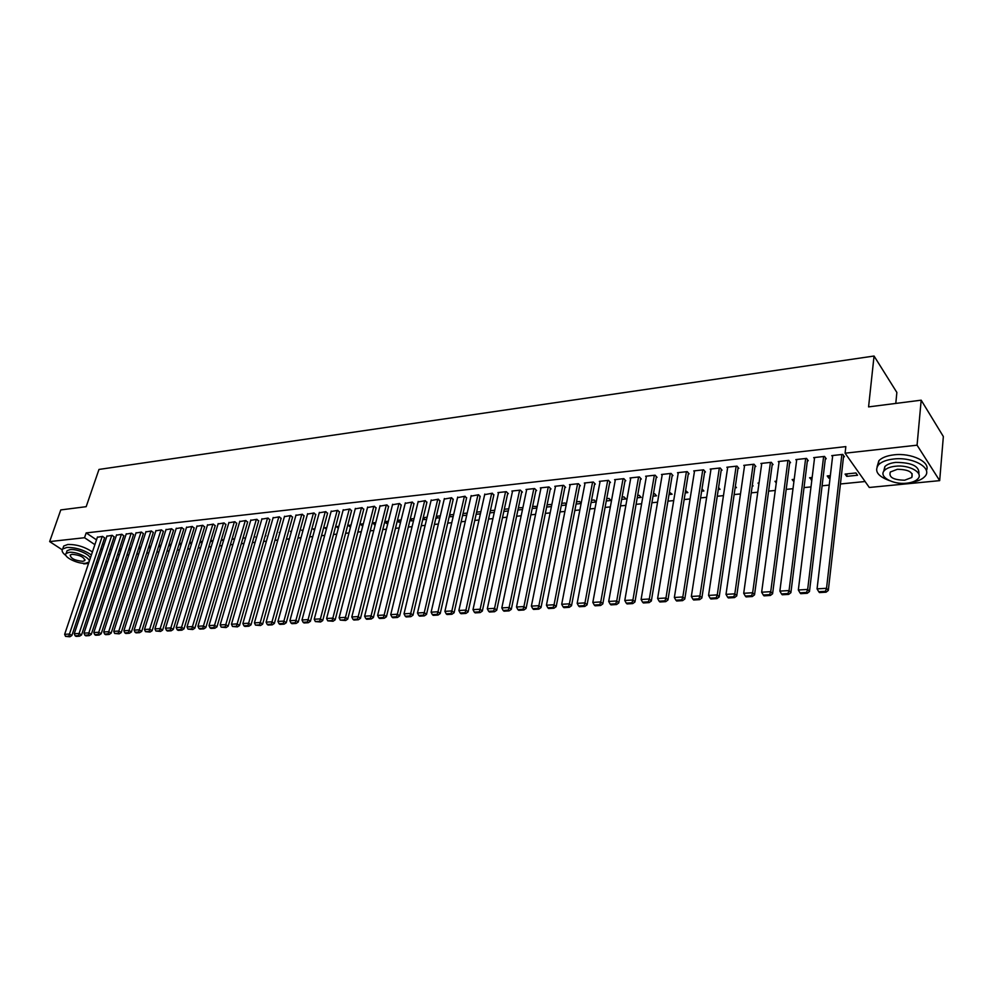 <?xml version="1.0" encoding="UTF-8"?>
<svg xmlns="http://www.w3.org/2000/svg" width="993" height="993" viewBox="0 0 993 993"><rect width="100%" height="100%" fill="white"/><g stroke="black" fill="none" stroke-linecap="round" stroke-linejoin="round"><path stroke-width="1.49" d="M126.856 555.087L128.842 554.901M136.736 554.106L138.759 553.908M146.703 553.113L148.801 552.902M156.782 552.108L158.93 551.897M166.961 551.09L169.17 550.879M177.251 550.072L179.522 549.849M187.64 549.03L189.973 548.806M198.153 547.987L200.549 547.751M208.766 546.932L211.236 546.684M219.503 545.865L222.035 545.604M230.351 544.772L232.945 544.524M241.311 543.68L243.98 543.419M252.396 542.575L255.127 542.302M263.604 541.458L266.409 541.185M274.937 540.329L277.804 540.043M286.381 539.187L289.335 538.901M297.962 538.032L300.991 537.734M309.679 536.865L312.783 536.568M321.521 535.686L324.699 535.376M333.499 534.495L336.751 534.172M345.601 533.291L348.953 532.956M357.852 532.074L361.291 531.727M370.252 530.833L373.765 530.485M382.789 529.579L386.389 529.219M395.462 528.326L399.149 527.953M408.297 527.047L412.07 526.662M421.28 525.744L425.141 525.359M434.413 524.441L438.372 524.043M447.694 523.112L451.765 522.715M461.149 521.772L465.307 521.362M474.766 520.419L479.023 519.997M488.544 519.041L492.9 518.607M502.483 517.651L506.951 517.204M516.596 516.248L521.176 515.789M530.895 514.821L535.575 514.349M545.356 513.381L550.159 512.897M560.015 511.916L564.918 511.432M574.848 510.439L579.875 509.943M589.867 508.95L595.018 508.428M605.085 507.423L610.347 506.902M620.488 505.896L625.888 505.35M636.091 504.332L641.615 503.786M651.904 502.756L657.565 502.197M667.929 501.167L673.713 500.584M684.152 499.541L690.073 498.958M700.599 497.903L706.656 497.307M717.256 496.252L723.463 495.631M734.15 494.564L740.493 493.931M751.267 492.863L757.758 492.205M768.607 491.125L775.26 490.468M786.195 489.375L793.01 488.693M804.02 487.6L810.996 486.905M822.105 485.8L829.229 485.08M840.426 483.976L865.089 481.518M117.447 560.611L115.523 560.797M107.716 561.566L105.854 561.74M98.084 562.497L96.271 562.671M88.551 563.428L83.834 563.887L82.829 563.23M895.785 403.419L896.865 392.458L874.051 356.028L98.977 469.441L86.18 506.678L60.784 509.918L49.65 541.595L84.529 537.722L94.881 544.648M874.051 356.028L868.577 406.894L921.181 400.179L943.35 436.535L939.676 480.637L869.297 487.476L845.093 453.193L917.073 445.187L939.676 480.637M131.039 548.161L129.177 547.999M130.555 549.625L128.581 549.824M114.083 536.965L112.246 535.326L106.872 536.22M150.849 546.485L149 545.951M150.502 547.59L148.404 547.801M133.472 534.83L131.659 533.179L126.173 534.085M171.081 544.797L169.244 543.854M170.858 545.505L168.649 545.728M153.27 532.658L151.457 530.982L145.872 531.913M191.736 543.084L189.886 541.768M191.649 543.382L189.315 543.618M173.465 530.436L171.677 528.748L165.968 529.703M210.429 541.458L212.651 541.235L210.876 539.944M194.082 528.177L192.319 526.451L186.485 527.444M231.99 539.249L233.64 539.075L232.325 538.107M215.146 525.868L213.396 524.118L207.45 525.136M254.009 537.002L255.077 536.89L254.233 536.257M236.657 523.497L234.931 521.735L228.849 522.777M258.627 521.089L256.926 519.302L250.708 520.369M291.247 532.025L290.378 531.354L291.47 531.243M281.081 518.619L279.405 516.807L273.05 517.912M314.533 530.138L313.105 529.008L314.88 528.822M304.032 516.099L302.381 514.262L295.889 515.392M338.328 528.239L336.317 526.613L338.824 526.352M327.491 513.53L325.865 511.656L319.237 512.822M362.793 525.868L360.049 524.155L363.326 523.82M351.485 510.886L349.896 508.999L343.106 510.203M387.866 523.299L386.451 523.448L384.701 521.97M388.387 521.238L384.787 521.61M376.024 508.193L374.46 506.281L367.522 507.51M413.522 520.68L411.251 520.903L410.047 519.873M414.031 518.582L410.258 518.979M401.135 505.437L399.608 503.488L392.508 504.767M439.8 517.986L435.989 517.75M440.296 515.876L436.337 516.286M426.829 502.619L425.327 500.646L418.065 501.961M466.698 515.23L462.552 515.628M467.182 513.096L463.036 513.53L462.589 515.652M453.131 499.727L451.666 497.729L444.231 499.082M494.253 512.413L489.897 512.86M494.725 510.253L490.368 510.712M480.053 496.773L478.638 494.737L471.03 496.14M522.889 507.622L518.383 507.82M522.492 509.533L517.924 509.992M507.646 493.744L508.342 493.658L506.269 491.672L497.915 492.602L498.474 493.136M551.674 505.4L550.73 504.481L547.093 504.854M551.438 506.567L546.646 507.051M535.91 490.629L536.617 490.554L534.569 488.544L526.005 489.487L526.588 490.046M581.178 503.19L579.515 501.502L576.523 501.813M581.104 503.525L576.089 504.047M564.868 487.451L565.6 487.377L563.59 485.329L554.802 486.297L555.397 486.893M606.276 500.956L610.931 500.484L609.007 498.461L606.698 498.697M594.559 484.199L595.316 484.112L593.33 482.027L584.318 483.032L584.939 483.665M637.245 497.791L641.13 497.394L639.244 495.333L637.643 495.507M625.007 480.848L625.776 480.761L623.827 478.651L614.593 479.669L615.226 480.351M669.021 494.539L672.1 494.216L669.406 492.218M656.236 477.422L657.031 477.335L655.119 475.188L645.636 476.23L646.294 476.95M701.641 491.2L703.863 490.976L702.014 488.854M688.286 473.897L689.105 473.81L687.218 471.625L677.499 472.705L678.169 473.475M735.143 487.774L736.458 487.637L735.354 486.297M721.191 470.285L722.023 470.198L720.186 467.976L710.206 469.081L710.889 469.9M758.888 484.125L758.031 483.07L759.049 482.97M754.965 466.573L755.822 466.487L754.022 464.227L743.782 465.357L744.489 466.238M793.891 481.754L792.153 479.557L794.201 479.346M789.658 462.763L790.54 462.664L788.802 460.38L778.264 461.546L778.996 462.49M830.061 478.055L828.857 478.179L827.206 475.932L830.347 475.61M825.32 458.853L826.226 458.754L824.525 456.42L813.701 457.612L814.459 458.642M845.093 453.193L845.837 446.602L86.168 532.906L96.495 539.857M102.552 543.928L103.98 544.884M110.086 549.005L111.551 549.985M117.72 554.144L119.247 555.161M843.516 456.854L844.435 456.755L842.772 454.397L831.786 455.613L832.568 456.681M857.542 475.25L855.929 472.966L845.08 474.083L846.719 476.355L857.542 475.25M807.371 460.826L808.265 460.727L806.539 458.406L795.865 459.585L796.609 460.578M811.852 479.917L809.568 477.757L812.15 477.484M772.194 464.687L773.063 464.587L771.3 462.316L760.911 463.458L761.631 464.376M776.265 482.958L774.987 481.32L776.501 481.171M737.96 468.448L738.804 468.348L736.992 466.114L726.876 467.231L727.584 468.088M752.222 486.024L753.079 485.937L752.359 485.056M704.633 472.109L705.452 472.01L703.59 469.813L693.747 470.905L694.417 471.7M718.274 489.499L720.062 489.313L718.572 487.551M672.162 475.672L672.956 475.585L671.057 473.413L661.475 474.48L662.12 475.225M685.232 492.876L687.876 492.602L685.604 490.554M640.522 479.147L641.304 479.06L639.368 476.925L630.021 477.968L630.654 478.663M653.034 496.177L656.522 495.817L654.648 493.744L653.431 493.869M609.69 482.536L610.447 482.449L608.473 480.351L599.362 481.357L599.983 482.015M621.668 499.38L625.938 498.945L624.026 496.91L622.077 497.108M579.627 485.838L580.359 485.751L578.36 483.69L569.473 484.671L570.069 485.292M591.083 502.508L596.11 501.999L594.162 499.988L591.518 500.261M550.296 489.053L551.016 488.978L548.992 486.942L540.316 487.898L540.9 488.482M566.333 504.295L565.029 503.004L561.715 503.339M566.171 505.052L561.268 505.561M521.685 492.193L522.392 492.118L520.332 490.12L511.879 491.051L512.438 491.597M537.188 506.504L532.645 506.343M536.878 508.056L532.198 508.54M493.769 495.259L492.367 493.211L484.671 494.651M508.292 510.985L503.823 511.432M508.751 508.813L504.295 509.272M466.511 498.25L465.072 496.239L457.55 497.63M480.389 513.84L476.144 514.275M480.873 511.693L476.615 512.127M439.899 501.18L438.422 499.194L431.074 500.534M453.168 516.621L449.196 516.683M453.652 514.498L449.606 514.92M413.907 504.034L412.393 502.073L405.206 503.377M426.58 519.339L423.862 519.612L422.944 518.805M427.089 517.241L423.217 517.638M388.499 506.827L386.96 504.891L379.947 506.145M400.626 521.995L398.776 522.181L397.299 520.915M401.135 519.922L397.448 520.295M363.686 509.546L362.11 507.646L355.246 508.863M375.255 524.589L372.238 523.013M375.776 522.541L372.276 522.901M339.42 512.214L337.806 510.34L331.103 511.519M350.479 527.122L348.121 525.396L351.001 525.098M315.7 514.821L314.061 512.971L307.495 514.113M326.362 529.182L324.649 527.817L326.784 527.593M292.488 517.365L290.825 515.541L284.408 516.658M302.828 531.081L301.673 530.188L303.113 530.039M269.786 519.86L268.098 518.061L261.829 519.14M279.803 532.968L279.207 532.509L279.964 532.434M247.58 522.306L245.867 520.518L239.723 521.573M265.205 535.848L265.963 535.773L265.367 535.314M225.845 524.689L224.108 522.939L218.088 523.956M242.937 538.132L244.303 537.995L243.223 537.188M204.558 527.022L202.808 525.297L196.912 526.29M221.154 540.353L223.09 540.155L221.551 539.025M183.717 529.319L181.942 527.606L176.171 528.574M202.237 542.228L200.325 540.862M202.212 542.302L199.816 542.538M163.311 531.553L161.511 529.865L155.864 530.821M181.359 543.941L179.522 542.799M181.198 544.449L178.926 544.673M143.315 533.75L141.502 532.087L135.967 533.005M160.916 545.641L159.066 544.909M160.63 546.547L158.47 546.771M123.728 535.897L121.903 534.259L116.479 535.165M140.894 547.317L139.032 546.982M140.472 548.608L138.437 548.819M104.538 538.007L102.689 536.381L97.376 537.263M121.27 548.98L119.421 549.005M120.736 550.631L118.812 550.83M100.951 548.707L102.378 549.663M108.498 553.771L109.975 554.752M116.156 558.885L117.683 559.915M62.211 549.787L49.65 541.595M921.181 400.179L917.073 445.187M86.168 532.906L84.529 537.722M846.992 473.897L846.719 476.355M829.143 475.734L828.857 478.179M811.542 477.546L811.244 479.979M794.177 479.346L793.866 481.766M450.028 514.87L449.531 516.993M437.119 516.199L436.622 518.309M424.371 517.514L423.862 519.612M411.76 518.818L411.251 520.903M399.298 520.109L398.776 522.181M386.972 521.387L386.451 523.448M374.783 522.641L374.262 524.689M362.73 523.882L362.197 525.93M350.802 525.111L350.268 527.146M841.853 454.496L826.536 588.29L828.311 590.45L843.653 455.65M832.705 455.514L817.065 588.861L826.536 588.29L825.382 591.319L818.753 591.716L819.461 592.573L826.089 592.188L825.382 591.319M828.311 590.45L826.089 592.188M818.753 591.716L817.065 588.861M823.619 456.519L807.669 589.432L809.469 591.567L825.456 457.699M814.608 457.512L798.335 589.991L807.669 589.432L806.527 592.436L799.998 592.833L800.718 593.677L807.247 593.293L806.527 592.436M809.469 591.567L807.247 593.293M799.998 592.833L798.335 589.991M805.646 458.505L789.063 590.55L790.9 592.672L807.508 459.709M796.746 459.498L779.865 591.108L789.063 590.55L787.945 593.541L781.503 593.926L782.236 594.77L788.678 594.385L787.945 593.541M790.9 592.672L788.678 594.385M781.503 593.926L779.865 591.108M911.338 482.35C917.47 481.394 921.901 479.52 924.632 476.714C933.532 468.361 912.89 456.482 893.452 459.039C886.426 459.871 881.412 461.819 878.42 464.898C874.113 471.067 877.8 476.317 889.48 480.624M926.357 470.583C931.173 462.217 911.425 452.56 893.861 454.856C886.848 455.7 881.834 457.661 878.842 460.752L877.092 466.797M883.708 471.414L884.825 466.623C886.997 464.401 890.622 462.986 895.698 462.403C912.058 462.453 919.779 466.362 918.848 474.133M895.314 466.251C890.237 466.834 886.612 468.237 884.44 470.446C878.11 476.528 892.806 484.857 906.659 483.194C911.81 482.635 915.509 481.22 917.755 478.961C924.148 472.953 909.303 464.451 895.314 466.251M904.66 480.215L911.785 477.496C913.535 472.258 908.732 469.515 897.362 469.292L890.324 472.01C888.586 477.248 893.365 479.979 904.66 480.215M91.406 554.95C83.697 549.787 75.48 547.292 66.767 547.466L62.696 548.992C61.318 550.73 62.422 552.94 66.022 555.608M87.967 562.696L88.799 562.683M92.411 551.971C84.703 546.795 76.498 544.301 67.785 544.487L63.726 546.026L63.13 547.751M66.668 551.959L67.09 550.718L70.031 549.613C77.851 548.484 93.404 556.279 89.693 559.407L89.196 560.884M69.1 552.356L66.146 553.449C62.509 556.626 77.975 564.309 85.758 563.242L88.774 562.137C92.486 559.022 76.908 551.239 69.1 552.356M82.816 561.318L84.753 560.611C84.244 557.147 80.011 555.05 72.079 554.305L70.18 555.013C70.702 558.488 74.922 560.586 82.816 561.318M787.921 460.467L770.729 591.654L772.591 593.764L789.807 461.695M779.145 461.447L761.656 592.213L770.729 591.654L769.625 594.633L763.282 595.006L764.027 595.85L770.369 595.465L769.625 594.633M772.591 593.764L770.369 595.465M763.282 595.006L761.656 592.213M770.431 462.415L752.657 592.747L754.531 594.844L772.343 463.657M761.768 463.371L743.707 593.293L752.657 592.747L751.564 595.701L745.309 596.073L746.066 596.905L752.322 596.532L751.564 595.701M754.531 594.844L752.322 596.532M745.309 596.073L743.707 593.293M753.166 464.327L734.832 593.826L736.732 595.899L755.102 465.58M744.626 465.27L726.007 594.36L734.832 593.826L733.765 596.756L727.584 597.128L728.353 597.947L734.522 597.587L733.765 596.756M736.732 595.899L734.522 597.587M727.584 597.128L726.007 594.36M736.148 466.201L717.256 594.894L719.18 596.954L738.109 467.48M727.72 467.144L708.555 595.415L717.256 594.894L716.201 597.798L710.119 598.158L710.889 598.978L716.971 598.618L716.201 597.798M719.18 596.954L716.971 598.618M710.119 598.158L708.555 595.415M719.342 468.063L699.916 595.937L701.877 597.985L721.328 469.354M711.025 468.994L691.339 596.458L699.916 595.937L698.886 598.829L692.878 599.176L693.66 599.995L699.668 599.635L698.886 598.829M701.877 597.985L699.668 599.635M692.878 599.176L691.339 596.458M702.771 469.9L682.824 596.967L684.798 599.002L704.769 471.203M694.566 470.819L674.359 597.488L682.824 596.967L681.806 599.834L675.885 600.194L676.667 600.988L682.588 600.641L681.806 599.834M684.798 599.002L682.588 600.641M675.885 600.194L674.359 597.488M686.411 471.712L665.955 597.997L667.954 599.995L688.434 473.028M678.306 472.618L657.614 598.494L665.955 597.997L664.95 600.839L659.116 601.187L659.911 601.981L665.757 601.634L664.95 600.839M667.954 599.995L665.757 601.634M659.116 601.187L657.614 598.494M670.263 473.512L649.323 599.002L651.346 600.988L672.298 474.828M662.269 474.393L641.093 599.499L649.323 599.002L648.33 601.82L642.57 602.168L643.377 602.962L649.137 602.614L648.33 601.82M651.346 600.988L649.137 602.614M642.57 602.168L641.093 599.499M654.325 475.275L632.913 599.983L634.949 601.969L656.373 476.603M646.431 476.144L624.783 600.48L632.913 599.983L631.933 602.788L626.248 603.136L627.067 603.918L632.752 603.583L631.933 602.788M634.949 601.969L632.752 603.583M626.248 603.136L624.783 600.48M638.586 477.012L616.715 600.964L618.776 602.925L640.659 478.353M630.791 477.881L608.697 601.448L616.715 600.964L615.759 603.756L610.149 604.092L610.968 604.874L616.579 604.538L615.759 603.756M618.776 602.925L616.579 604.538M610.149 604.092L608.697 601.448M623.058 478.738L600.74 601.932L602.813 603.881L625.143 480.078M615.362 479.594L592.833 602.416L600.74 601.932L599.784 604.7L594.248 605.035L595.08 605.804L600.616 605.482L599.784 604.7M602.813 603.881L600.616 605.482M594.248 605.035L592.833 602.416M607.716 480.438L584.964 602.888L587.062 604.824L609.826 481.779M600.12 481.282L577.169 603.359L584.964 602.888L584.033 605.631L578.571 605.953L579.403 606.723L584.877 606.4L584.033 605.631M587.062 604.824L584.877 606.4M578.571 605.953L577.169 603.359M592.573 482.114L569.411 603.831L571.509 605.742L594.695 483.467M585.076 482.946L561.703 604.29L569.411 603.831L568.48 606.562L563.093 606.872L563.937 607.642L569.324 607.319L568.48 606.562M571.509 605.742L569.324 607.319M563.093 606.872L561.703 604.29M577.616 483.765L554.044 604.749L556.167 606.661L579.763 485.13M570.205 484.584L546.435 605.209L554.044 604.749L553.138 607.468L547.813 607.778L548.67 608.535L553.982 608.225L553.138 607.468M556.167 606.661L553.982 608.225M547.813 607.778L546.435 605.209M562.845 485.403L538.889 605.668L541.024 607.567L565.005 486.769M555.534 486.21L531.379 606.127L538.889 605.668L537.983 608.361L532.732 608.672L533.589 609.429L538.839 609.119L537.983 608.361M541.024 607.567L538.839 609.119M532.732 608.672L531.379 606.127M548.26 487.017L523.919 606.574L526.067 608.448L550.432 488.382M541.036 487.824L516.497 607.021L523.919 606.574L523.026 609.255L517.837 609.565L518.706 610.31L523.894 610L523.026 609.255M526.067 608.448L523.894 610M517.837 609.565L516.497 607.021M533.862 488.618L509.136 607.468L511.308 609.33L536.034 489.983M526.724 489.412L501.813 607.915L509.136 607.468L508.267 610.124L503.141 610.434L504.01 611.179L509.136 610.869L508.267 610.124M511.308 609.33L509.136 610.869M503.141 610.434L501.813 607.915M519.624 490.194L494.551 608.349L496.723 610.198L521.821 491.56M512.574 490.976L487.315 608.783L494.551 608.349L493.682 610.993L488.63 611.291L489.499 612.023L494.564 611.725L493.682 610.993M496.723 610.198L494.564 611.725M488.63 611.291L487.315 608.783M505.574 491.746L480.14 609.218L482.337 611.055L507.783 493.124M498.61 492.528L473.003 609.652L480.14 609.218L479.284 611.849L474.294 612.147L475.175 612.88L480.165 612.582L479.284 611.849M482.337 611.055L480.165 612.582M474.294 612.147L473.003 609.652M491.684 493.285L465.916 610.087L468.125 611.899L493.906 494.663M484.795 494.055L458.865 610.509L465.916 610.087L465.072 612.693L460.144 612.979L461.025 613.711L465.953 613.413L465.072 612.693M468.125 611.899L465.953 613.413M460.144 612.979L458.865 610.509M477.956 494.812L451.865 610.931L454.086 612.743L480.19 496.177M471.166 495.569L444.901 611.353L451.865 610.931L451.033 613.525L446.167 613.811L447.049 614.53L451.927 614.245L451.033 613.525M454.086 612.743L451.927 614.245M446.167 613.811L444.901 611.353M464.401 496.314L437.987 611.762L440.222 613.562L466.648 497.679M457.686 497.059L431.111 612.184L437.987 611.762L437.168 614.344L432.352 614.63L433.258 615.35L438.062 615.064L437.168 614.344M440.222 613.562L438.062 615.064M432.352 614.63L431.111 612.184M451.008 497.791L424.272 612.594L426.518 614.382L453.255 499.169M444.368 498.536L417.482 613.004L424.272 612.594L423.477 615.151L418.723 615.437L419.617 616.144L424.371 615.871L423.477 615.151M426.518 614.382L424.371 615.871M418.723 615.437L417.482 613.004M437.764 499.268L410.73 613.413L412.989 615.188L440.023 500.633M431.198 499.988L404.027 613.823L410.73 613.413L409.948 615.958L405.243 616.231L406.149 616.938L410.841 616.665L409.948 615.958M412.989 615.188L410.841 616.665M405.243 616.231L404.027 613.823M424.681 500.708L397.361 614.22L399.633 615.983L426.953 502.086M418.202 501.428L390.733 614.63L397.361 614.22L396.579 616.752L391.937 617.025L392.843 617.733L397.485 617.46L396.579 616.752M399.633 615.983L397.485 617.46M391.937 617.025L390.733 614.63M411.747 502.148L384.142 615.027L386.426 616.765L414.031 503.513M405.343 502.855L377.601 615.412L384.142 615.027L383.372 617.534L378.792 617.807L379.698 618.502L384.291 618.229L383.372 617.534M386.426 616.765L384.291 618.229M378.792 617.807L377.601 615.412M398.963 503.563L371.084 615.809L373.38 617.547L401.259 504.928M392.632 504.258L364.617 616.206L371.084 615.809L370.327 618.304L365.796 618.577L366.715 619.272L371.245 618.999L370.327 618.304M373.38 617.547L371.245 618.999M365.796 618.577L364.617 616.206M386.327 504.965L358.188 616.591L360.484 618.316L388.635 506.318M380.071 505.66L351.795 616.976L358.188 616.591L357.43 619.073L352.962 619.334L353.88 620.029L358.361 619.756L357.43 619.073M360.484 618.316L358.361 619.756M352.962 619.334L351.795 616.976M373.84 506.343L345.44 617.361L347.749 619.073L376.148 507.708M367.646 507.026L339.122 617.745L345.44 617.361L344.695 619.831L340.276 620.091L345.626 620.513L344.695 619.831M347.749 619.073L345.626 620.513M340.276 620.091L339.122 617.745M361.489 507.708L332.841 618.118L335.162 619.818L363.81 509.074M355.37 508.391L326.598 618.502L332.841 618.118L332.109 620.575L327.74 620.836L333.04 621.258L332.109 620.575M335.162 619.818L333.04 621.258M327.74 620.836L326.598 618.502M349.288 509.061L320.391 618.875L322.713 620.563L351.609 510.427M343.23 509.732L314.222 619.247L320.391 618.875L319.672 621.308L315.352 621.568L320.602 621.99L319.672 621.308M322.713 620.563L320.602 621.99M315.352 621.568L314.222 619.247M337.21 510.402L308.078 619.62L310.412 621.295L339.544 511.755M331.228 511.072L301.984 619.992L308.078 619.62L307.371 622.04L303.101 622.288L304.032 622.959L308.302 622.71L307.371 622.04M310.412 621.295L308.302 622.71M303.101 622.288L301.984 619.992M325.27 511.73L295.914 620.352L298.26 622.028L327.616 513.071M319.361 512.376L289.894 620.712L295.914 620.352L295.219 622.76L290.999 623.008L291.93 623.678L296.15 623.43L295.219 622.76M298.26 622.028L296.15 623.43M290.999 623.008L289.894 620.712M313.465 513.033L283.899 621.084L286.245 622.735L315.811 514.374M307.619 513.679L277.928 621.444L283.899 621.084L283.204 623.48L279.021 623.728L279.964 624.386L284.135 624.138L283.204 623.48M286.245 622.735L284.135 624.138M279.021 623.728L277.928 621.444M301.798 514.324L272.008 621.804L274.366 623.443L304.143 515.665M296.013 514.97L266.112 622.152L272.008 621.804L271.325 624.175L267.191 624.423L268.135 625.081L272.268 624.833L271.325 624.175M274.366 623.443L272.268 624.833M267.191 624.423L266.112 622.152M290.254 515.603L260.253 622.512L262.624 624.15L292.612 516.943M284.532 516.236L254.431 622.859L260.253 622.512L259.583 624.87L255.499 625.118L260.526 625.528L259.583 624.87M262.624 624.15L260.526 625.528M255.499 625.118L254.431 622.859M278.834 516.869L248.635 623.207L251.006 624.833L281.193 518.209M273.174 517.502L242.875 623.554L248.635 623.207L247.965 625.565L243.93 625.801L244.886 626.446L248.92 626.211L247.965 625.565M251.006 624.833L248.92 626.211M243.93 625.801L242.875 623.554M267.539 518.123L237.153 623.902L239.524 625.516L269.91 519.451M261.941 518.743L231.456 624.249L237.153 623.902L236.483 626.248L232.499 626.484L237.439 626.893L236.483 626.248M239.524 625.516L237.439 626.893M232.499 626.484L231.456 624.249M256.368 519.364L225.783 624.597L228.167 626.198L258.739 520.692M250.832 519.972L220.161 624.932L225.783 624.597L225.138 626.918L221.191 627.154L226.094 627.564L225.138 626.918M228.167 626.198L226.094 627.564M221.191 627.154L220.161 624.932M245.321 520.58L214.55 625.267L216.946 626.868L247.691 521.908M239.834 521.188L208.989 625.602L214.55 625.267L213.905 627.588L210.007 627.812L210.963 628.445L214.86 628.221L213.905 627.588M216.946 626.868L214.86 628.221M210.007 627.812L208.989 625.602M234.385 521.797L203.441 625.938L205.836 627.526L236.768 523.112M228.961 522.392L197.93 626.273L203.441 625.938L202.808 628.246L198.948 628.47L199.903 629.103L203.764 628.879L202.808 628.246M205.836 627.526L203.764 628.879M198.948 628.47L197.93 626.273M223.562 522.988L192.456 626.608L194.851 628.184L225.957 524.316M218.199 523.584L187.007 626.931L192.456 626.608L191.823 628.892L188.012 629.115L192.791 629.525L191.823 628.892M194.851 628.184L192.791 629.525M188.012 629.115L187.007 626.931M212.862 524.18L181.582 627.266L183.99 628.83L215.258 525.496M207.562 524.763L176.195 627.588L181.582 627.266L180.962 629.537L177.188 629.761L178.157 630.381L181.93 630.158L180.962 629.537M183.99 628.83L181.93 630.158M177.188 629.761L176.195 627.588M202.274 525.347L170.833 627.911L173.241 629.463L204.67 526.662M197.024 525.93L165.508 628.234L170.833 627.911L170.225 630.17L166.489 630.394L167.457 631.014L171.193 630.791L170.225 630.17M173.241 629.463L171.193 630.791M166.489 630.394L165.508 628.234M191.798 526.513L160.208 628.557L162.616 630.096L194.194 527.817M186.597 527.084L154.933 628.879L160.208 628.557L159.6 630.803L155.901 631.027L160.568 631.424L159.6 630.803M162.616 630.096L160.568 631.424M155.901 631.027L154.933 628.879M181.434 527.668L149.682 629.19L152.103 630.729L183.829 528.959M176.282 528.226L144.469 629.5L149.682 629.19L149.087 631.424L145.437 631.647L150.055 632.044L149.087 631.424M152.103 630.729L150.055 632.044M145.437 631.647L144.469 629.5M171.168 528.797L139.281 629.823L141.701 631.349L173.576 530.101M166.079 529.368L134.117 630.133L139.281 629.823L138.685 632.044L135.073 632.256L136.041 632.864L139.653 632.653L138.685 632.044M141.701 631.349L139.653 632.653M135.073 632.256L134.117 630.133M161.015 529.927L128.978 630.443L131.399 631.958L163.423 531.218M155.975 530.485L123.877 630.754L128.978 630.443L128.395 632.653L124.82 632.864L125.788 633.472L129.363 633.261L128.395 632.653M131.399 631.958L129.363 633.261M124.82 632.864L123.877 630.754M150.961 531.032L118.8 631.051L121.22 632.566L153.369 532.322M145.971 531.59L113.748 631.362L118.8 631.051L118.217 633.261L114.679 633.472L119.185 633.857L118.217 633.261M121.22 632.566L119.185 633.857M114.679 633.472L113.748 631.362M141.006 532.136L108.721 631.672L111.142 633.162L143.426 533.427M136.078 532.682L103.719 631.97L108.721 631.672L108.15 633.857L104.65 634.068L105.618 634.664L109.118 634.453L108.15 633.857M111.142 633.162L109.118 634.453M104.65 634.068L103.719 631.97M131.163 533.229L98.741 632.268L101.174 633.757L133.583 534.507M126.272 533.775L93.789 632.566L98.741 632.268L98.183 634.453L94.707 634.651L95.688 635.247L99.151 635.048L98.183 634.453M101.174 633.757L99.151 635.048M94.707 634.651L93.789 632.566M121.419 534.308L88.873 632.864L91.306 634.353L123.84 535.587M116.578 534.842L83.971 633.162L88.873 632.864L88.315 635.036L84.889 635.235L85.857 635.83L89.283 635.619L88.315 635.036M91.306 634.353L89.283 635.619M84.889 635.235L83.971 633.162M111.762 535.376L79.105 633.46L81.538 634.937L114.183 536.654M106.983 535.91L74.252 633.745L79.105 633.46L78.546 635.607L75.158 635.805L76.138 636.401L79.527 636.203L78.546 635.607M81.538 634.937L79.527 636.203M75.158 635.805L74.252 633.745M102.217 536.443L69.436 634.043L71.868 635.508L104.637 537.709M97.475 536.965L64.644 634.328L69.436 634.043L68.889 636.178L65.538 636.376L69.87 636.774L68.889 636.178M71.868 635.508L69.87 636.774M65.538 636.376L64.644 634.328M878.42 464.898L878.842 460.752M884.825 466.623L884.44 470.446M912.145 473.686L911.785 477.496M62.696 548.992L63.726 546.026M67.09 550.718L66.146 553.449M85.026 559.804L84.753 560.611"/></g></svg>
